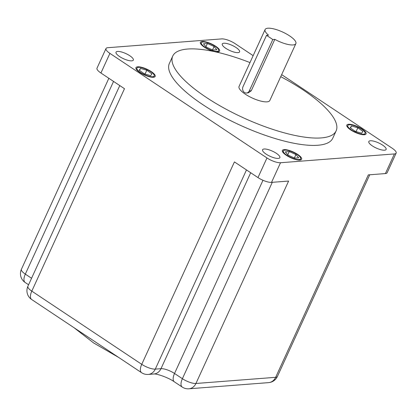 <?xml version="1.0" encoding="UTF-8"?>
<svg xmlns="http://www.w3.org/2000/svg" width="417" height="417" viewBox="0 0 417 417"><rect width="100%" height="100%" fill="white"/><g stroke="black" fill="none" stroke-linecap="round" stroke-linejoin="round"><path stroke-width="0.63" d="M361.56 129.108A9.513 2.83 24.6 0 0 347.788 125.543A9.513 2.83 24.6 0 0 351.312 129.901A9.513 2.83 24.6 0 0 365.083 133.461A9.513 2.83 24.6 0 0 361.56 129.108M215.136 46.297A9.513 2.83 24.6 0 0 201.359 42.732A9.513 2.83 24.6 0 0 204.888 47.09A9.513 2.83 24.6 0 0 218.659 50.655A9.513 2.83 24.6 0 0 215.136 46.297M150.688 71.641A9.513 2.83 24.6 0 0 136.917 68.08A9.513 2.83 24.6 0 0 140.44 72.438A9.513 2.83 24.6 0 0 154.217 75.998A9.513 2.83 24.6 0 0 150.688 71.641M297.118 154.452A9.513 2.83 24.6 0 0 283.341 150.886A9.513 2.83 24.6 0 0 286.865 155.244A9.513 2.83 24.6 0 0 300.641 158.809A9.513 2.83 24.6 0 0 297.118 154.452M350.744 129.942A10.571 3.143 24.6 0 0 366.048 133.904A10.571 3.143 24.6 0 0 362.128 129.061A10.571 3.143 24.6 0 0 346.824 125.105A10.571 3.143 24.6 0 0 350.744 129.942M204.314 47.137A10.571 3.143 24.6 0 0 219.623 51.093A10.571 3.143 24.6 0 0 215.704 46.256A10.571 3.143 24.6 0 0 200.4 42.294A10.571 3.143 24.6 0 0 204.314 47.137M139.872 72.48A10.571 3.143 24.6 0 0 155.176 76.441A10.571 3.143 24.6 0 0 151.262 71.599A10.571 3.143 24.6 0 0 135.952 67.637A10.571 3.143 24.6 0 0 139.872 72.48M286.297 155.291A10.571 3.143 24.6 0 0 301.6 159.247A10.571 3.143 24.6 0 0 297.686 154.41A10.571 3.143 24.6 0 0 282.382 150.448A10.571 3.143 24.6 0 0 286.297 155.291M372.339 145.887A9.513 2.83 24.6 0 0 386.111 149.453A9.513 2.83 24.6 0 0 382.587 145.095A9.513 2.83 24.6 0 0 368.81 141.53A9.513 2.83 24.6 0 0 372.339 145.887M225.8 48.32A9.513 2.83 24.6 0 0 239.577 51.885A9.513 2.83 24.6 0 0 236.048 47.528A9.513 2.83 24.6 0 0 222.277 43.967A9.513 2.83 24.6 0 0 225.8 48.32M119.559 56.545A9.513 2.83 24.6 0 0 133.331 60.105A9.513 2.83 24.6 0 0 129.807 55.748A9.513 2.83 24.6 0 0 116.03 52.188A9.513 2.83 24.6 0 0 119.559 56.545M266.093 154.108A9.513 2.83 24.6 0 0 279.87 157.673A9.513 2.83 24.6 0 0 276.346 153.315A9.513 2.83 24.6 0 0 262.569 149.755A9.513 2.83 24.6 0 0 266.093 154.108M289.591 35.878A16.915 5.03 24.6 0 0 265.103 29.544A16.915 5.03 24.6 0 0 268.522 35.174L266.52 35.33L272.807 39.516L274.803 39.36A16.915 5.03 24.6 0 0 295.862 43.623A16.915 5.03 24.6 0 0 289.591 35.878M295.862 43.623L269.809 100.518A16.915 5.03 -155.4 0 1 245.326 94.185A16.915 5.03 -155.4 0 1 239.056 86.439L265.103 29.544M249.981 62.576A89.848 26.719 24.6 0 0 172.737 56.076A89.848 26.719 24.6 0 0 206.04 97.224A89.848 26.719 24.6 0 0 336.128 130.881A89.848 26.719 24.6 0 0 302.831 89.733A89.848 26.719 24.6 0 0 280.735 76.66M172.737 56.076L169.38 63.415A89.848 26.719 24.6 0 0 202.678 104.563A89.848 26.719 24.6 0 0 332.766 138.22L336.128 130.881M253.15 55.654L235.172 43.686A10.571 3.143 24.6 0 0 221.625 38.901L107.753 47.71A10.571 3.143 24.6 0 0 105.996 48.539L97.005 68.174A10.571 3.143 24.6 0 0 100.924 73.017L124.48 88.701L31.801 291.134L141.744 364.333L234.422 161.905L257.982 177.59A10.571 3.143 24.6 0 0 271.53 182.375L288.611 181.056L195.933 383.484L275.642 377.317L368.32 174.89L385.402 173.566A10.571 3.143 24.6 0 0 387.158 172.737L396.15 153.102A10.571 3.143 24.6 0 0 392.23 148.259L281.663 74.638M105.996 48.539A10.571 3.143 24.6 0 0 109.911 53.381L266.974 157.954A10.571 3.143 24.6 0 0 280.521 162.739L394.393 153.93A10.571 3.143 24.6 0 0 396.15 153.102M274.803 39.36L251.274 90.744L248.256 92.887L246.463 93.027A4.227 3.56 -94.4 0 0 249.277 90.901L272.807 39.516M246.463 93.027A4.227 3.56 -94.4 0 1 244.456 92.48A4.227 3.56 -94.4 0 1 242.996 86.72L266.52 35.33M285.306 151.866L288.048 155.155L294.73 158.137L298.676 157.834L295.934 154.545L289.252 151.559L285.306 151.866M140.472 68.404L139.226 70.223L144.318 73.861L150.662 75.675L151.908 73.856L146.815 70.218L140.472 68.404L139.533 70.447M216.84 49.774L214.098 46.485L207.416 43.498L203.47 43.806L206.212 47.095L212.894 50.082L216.84 49.774M361.675 133.237L362.92 131.412L357.828 127.779L351.484 125.965L350.238 127.784L355.331 131.418L361.675 133.237M287.761 154.811L289.252 151.559M294.366 157.975L295.934 154.545M350.551 128.009L351.484 125.965M356.624 131.788L354.851 131.079M356.149 131.449L357.828 127.779M212.529 49.915L214.098 46.485M205.925 46.756L207.416 43.498M145.611 74.231L143.839 73.517M145.132 73.887L146.815 70.218M257.982 177.59L266.974 157.954M280.521 162.739L271.53 182.375M109.911 53.381L100.924 73.017M385.402 173.566L394.393 153.93M113.549 81.424L25.322 274.125L31.556 278.275M262.981 180.28L174.53 373.47L182.385 378.699L272.291 182.318M246.483 169.933L155.291 369.118L160.983 368.68L250.695 172.737M249.277 90.901L251.274 90.744M25.161 282.481A10.571 4.769 123.7 0 1 25.322 274.125A10.571 3.143 -155.4 0 1 21.408 269.283A10.571 10.571 0 0 0 25.161 282.481L28.585 284.764M31.64 299.489A10.571 4.769 123.7 0 1 31.801 291.134A10.571 3.143 -155.4 0 1 27.887 286.291A10.571 10.571 0 0 0 31.64 299.489L141.577 372.689A10.571 10.571 0 0 0 148.254 374.43L153.946 373.992C156.161 373.496 168.317 377.411 174.363 381.826L182.219 387.054A10.571 10.571 0 0 0 188.891 388.795A10.571 8.898 -94.4 0 0 195.933 383.484A10.571 3.143 24.6 0 1 182.385 378.699A10.571 4.769 123.7 0 0 182.219 387.054M148.254 374.43A10.571 8.898 85.6 0 0 155.291 369.118A10.571 3.143 -155.4 0 1 141.744 364.333A10.571 4.769 123.7 0 0 141.577 372.689M277.399 376.488A10.571 3.143 -155.4 0 1 275.642 377.317A10.571 8.898 -94.4 0 1 268.605 382.629A10.571 10.571 0 0 0 277.399 376.488L369.749 174.775M174.363 381.826A10.571 4.769 123.7 0 1 174.53 373.47A10.571 3.143 24.6 0 0 160.983 368.68A10.571 8.898 85.6 0 1 153.946 373.992M347.788 125.543L347.215 126.789M201.359 42.732L200.791 43.978M136.917 68.08L136.343 69.326M283.341 150.886L282.773 152.132M74.017 327.705L93.57 342.904L118.855 357.562M108.847 78.292L21.408 269.283M119.778 85.574L27.887 286.291M188.891 388.795L268.605 382.629M300.641 158.809L300.073 160.055M154.217 75.998L153.644 77.244M218.659 50.655L218.091 51.901M365.083 133.461L364.515 134.712"/></g></svg>

